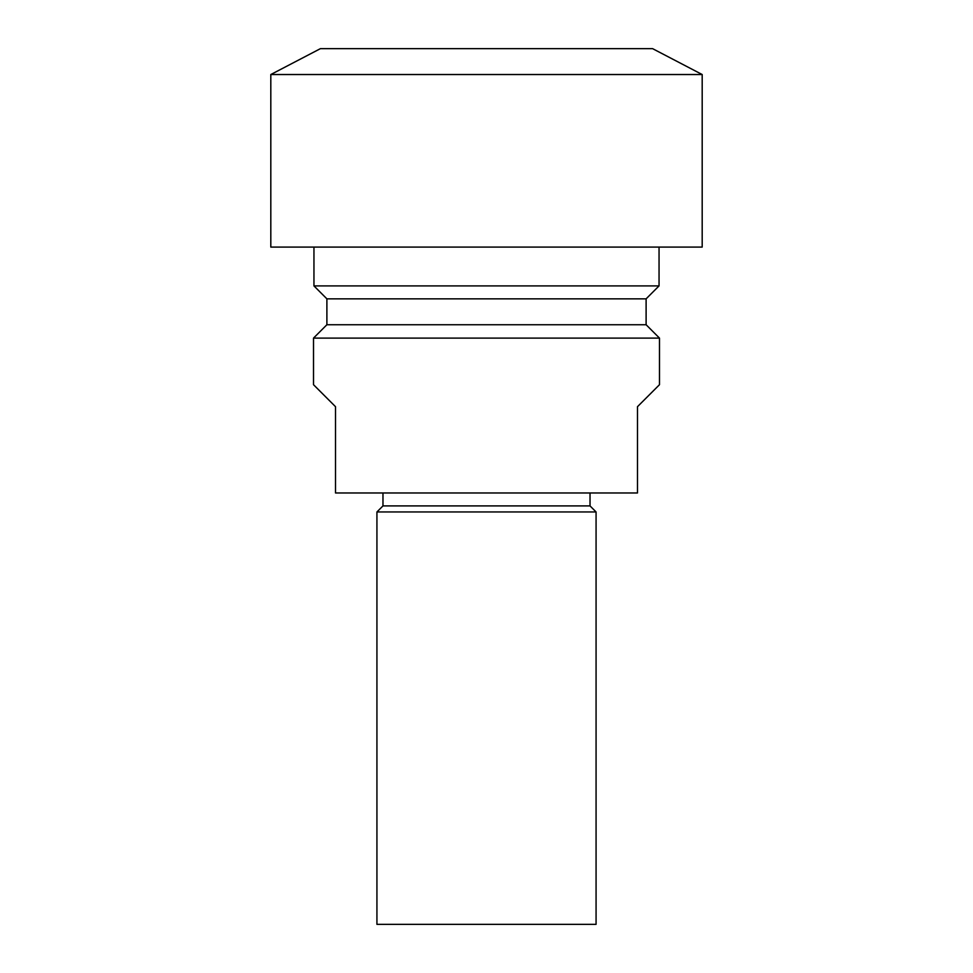 <?xml version="1.0" encoding="UTF-8"?>
<svg xmlns="http://www.w3.org/2000/svg" width="973" height="973" viewBox="0 0 973 973"><rect width="100%" height="100%" fill="white"/><g stroke="black" fill="none" stroke-linecap="round" stroke-linejoin="round"><path stroke-width="1.46" d="M702.19 74.532L652.579 48.65L320.421 48.65L270.81 74.532L270.81 247.081L702.19 247.081L702.19 74.532L270.81 74.532M313.951 247.081L313.951 285.904L659.049 285.904L659.049 247.081M659.049 285.904L646.108 298.845L326.892 298.845L313.951 285.904M326.892 298.845L326.892 324.739L313.513 338.105L313.513 384.7L335.515 406.69L335.515 492.97L637.485 492.97L637.485 406.69L659.487 384.7L659.487 338.105L313.513 338.105M646.108 298.845L646.108 324.739L326.892 324.739M646.108 324.739L659.487 338.105M382.973 492.97L382.973 505.911L376.928 511.956L376.928 924.35L596.072 924.35L596.072 511.956L376.928 511.956M590.027 492.97L590.027 505.911L382.973 505.911M590.027 505.911L596.072 511.956"/></g></svg>
